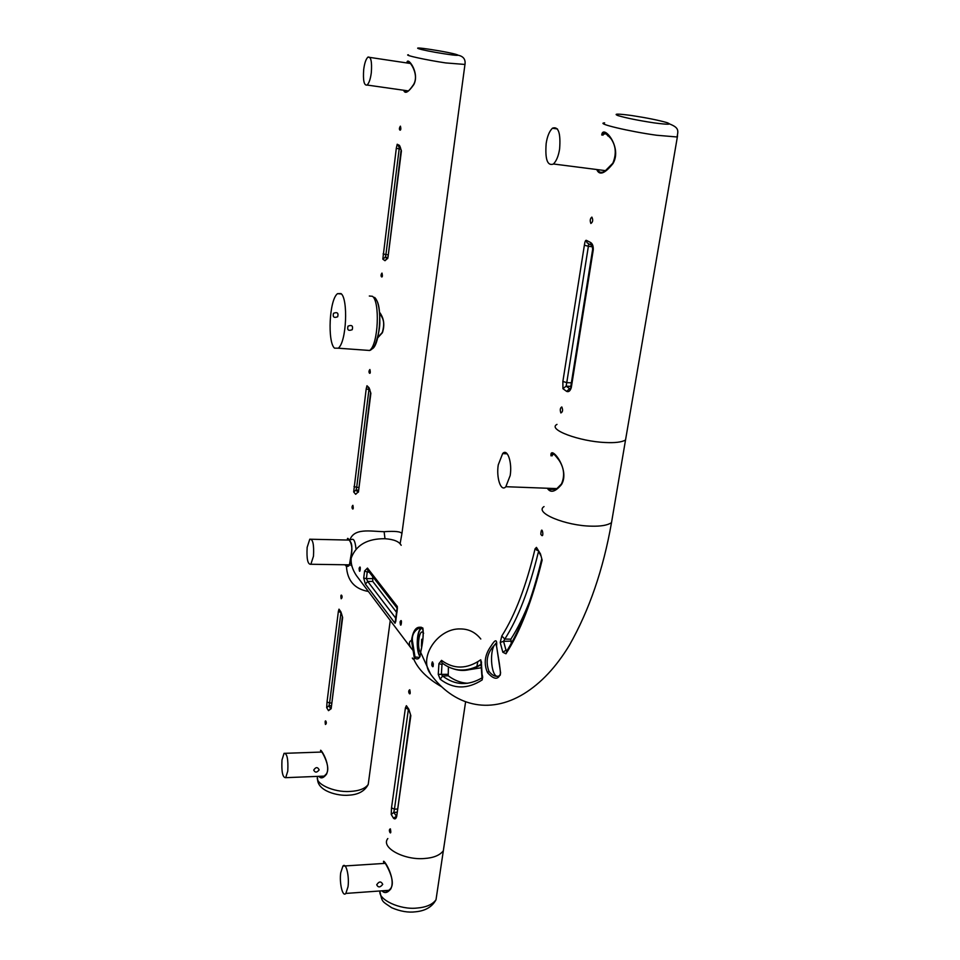 <?xml version="1.0" encoding="UTF-8"?>
<svg xmlns="http://www.w3.org/2000/svg" width="960" height="960" viewBox="0 0 960 960"><rect width="100%" height="100%" fill="white"/><g stroke="black" fill="none" stroke-linecap="round" stroke-linejoin="round"><path stroke-width="1.44" d="M559.62 148.92C558.492 156.036 556.416 161.088 553.356 164.076C547.38 166.152 544.98 159.288 546.168 143.472C547.272 136.284 549.384 131.172 552.492 128.16C558.42 126.108 560.796 133.032 559.62 148.92M604.308 170.496L605.028 171.252M340.716 872.784L342.912 866.088C346.104 861.948 349.5 876.576 348.012 886.788L345.828 893.424C342.588 897.552 339.252 882.888 340.716 872.784M376.716 884.784C379.08 881.232 381.084 881.088 382.728 884.352C380.184 887.58 378.18 887.724 376.716 884.784M281.988 759.984L284.052 753.324C287.112 753.288 288.348 759.204 287.772 771.084L285.708 777.684C282.648 777.708 281.4 771.816 281.988 759.984M313.716 770.076C315.828 766.92 317.64 766.848 319.152 769.86C316.908 772.752 315.096 772.824 313.716 770.076M422.676 628.656C417.324 626.34 415.428 650.472 420.132 656.208M420.576 652.86C416.46 647.688 419.376 627.36 423.42 632.976L423.636 633.264M313.476 556.2L310.86 564.288C307.74 564.588 306.504 558.948 307.152 547.344L309.78 539.196C312.888 538.872 314.112 544.548 313.476 556.2M371.316 72.66C370.488 79.008 369.06 83.16 367.056 85.092C364.044 85.644 362.928 80.472 363.696 69.576C364.512 63.192 365.94 59.016 367.98 57.072C370.968 56.508 372.084 61.704 371.316 72.66M510.18 475.56L505.824 486.756C500.868 492.348 496.152 477.612 498.252 464.88L502.668 453.552C507.504 447.996 512.34 462.684 510.18 475.56M555.192 488.544L556.164 489.324M349.224 565.404L347.076 565.752L345.912 564.78M344.904 564.768L346.452 566.4C349.452 566.88 350.868 563.832 350.712 557.268C352.572 550.62 352.236 545.076 349.692 540.672C347.892 537.804 347.148 537.6 347.46 540.036M348.108 540.048L348.288 539.04M349.74 540.54L350.16 541.188M350.184 539.508L351.576 539.568C353.736 538.296 355.2 541.32 355.956 548.604M351.876 565.8L350.976 565.392M384.984 538.716C367.416 538.536 356.172 544.944 351.228 557.952L350.724 557.148C352.488 548.292 352.164 542.904 349.728 540.984L349.692 540.672C353.46 527.52 370.44 531.408 384.12 531.696L384.984 538.716C393.792 539.328 399.192 541.524 401.172 545.304M347.076 565.752L346.452 566.4C347.316 580.692 354.636 589.044 368.388 591.468M358.704 578.628L356.388 575.544C352.344 569.4 350.616 563.532 351.228 557.952M480.516 638.676L480.792 639C475.428 632.244 468.588 628.884 460.248 628.944C438.012 628.068 417.756 657.528 430.608 674.076M401.04 150.72L388.008 257.34L384.996 260.712L382.812 259.14L385.26 257.208L385.908 254.64L387.936 254.784M382.812 259.14L396.312 148.248L399.18 148.944L399.12 146.952M396.312 148.248L397.2 144.24L399.48 145.404L401.424 150.888L388.008 257.34M400.404 126.156C402.156 132.576 397.5 130.344 400.404 126.156M381.984 273.084C383.652 279.792 379.236 276.492 381.984 273.084M399.48 145.404L400.476 147.648M398.76 146.748L400.248 147.48L401.424 150.888M398.976 146.868L397.2 144.24M387.612 257.388L385.26 257.208L387.276 258.648L384.996 260.712M383.1 253.86L385.908 254.64L399.18 148.944L401.004 149.232M550.992 455.832C549.6 444.024 570.684 468.948 561.564 484.452C555.264 492 550.524 493.26 547.332 488.256M552.12 455.88L552.348 455.04C551.952 451.896 554.28 453.78 559.344 460.704C564.156 468.36 564.888 476.064 561.528 483.828L561.576 484.452M552.36 455.004L553.932 454.056M554.484 488.52L555.444 489.564M561.36 484.092L556.212 489.288L549.576 489.516L548.64 488.304M334.512 348.156C327.42 342.24 329.16 299.772 337.536 293.652L341.004 293.568C348.276 298.596 346.644 342.204 338.232 348.204L334.512 348.156M333.528 313.284C332.58 317.052 333.96 318.216 337.68 316.752C338.664 313.008 337.284 311.844 333.528 313.284M592.62 249.504L570.744 386.772L571.32 387.456C570.3 390.888 568.764 392.208 566.7 391.416L562.944 388.716L566.136 386.16L566.76 382.632L571.38 382.836M562.944 388.716L562.872 381.456L584.376 245.22L588.384 246.252L588.6 243.732M584.376 245.22C584.892 241.584 585.564 239.964 586.392 240.36L590.364 242.376C592.44 243.456 593.412 245.928 593.268 249.804L571.32 387.456M591.876 217.104C593.232 219.984 592.884 222.108 590.868 223.464C589.788 220.62 590.124 218.496 591.876 217.104M561.804 406.956C563.064 410.04 562.752 412.032 560.856 412.932C559.86 409.872 560.184 407.88 561.804 406.956M590.364 242.376L591.696 245.364M592.644 249.3L593.268 249.804M588.396 243.624L586.992 242.688L586.392 240.36M570.816 386.376L566.136 386.16L569.604 388.632L566.7 391.416M562.872 381.456L566.76 382.632L588.384 246.252L592.404 246.804M400.08 543.912L401.916 533.628C400.968 531.564 395.04 530.916 384.12 531.696M406.992 62.976C406.716 55.356 420.192 72.444 413.82 84.576C408.36 92.352 404.976 94.248 403.68 90.252M407.808 63.096L409.14 62.136M413.7 84.372C410.52 89.028 408.348 91.404 407.196 91.512L404.568 90.372M487.5 672.6C483.588 663.636 484.74 654.828 490.944 646.188C495.372 638.964 497.256 638.988 496.596 646.284L500.616 672.984C498.564 680.112 494.184 679.98 487.5 672.6L488.976 671.364C485.376 661.596 487.116 652.956 494.196 645.408L496.212 643.044M494.196 645.408C489.36 653.508 491.508 676.512 497.496 676.332M498.888 675.96C495.576 677.076 492.264 675.54 488.976 671.364M511.272 643.464L510.828 639.18C517.464 628.968 523.716 616.32 529.608 601.26M510.66 641.148L503.556 641.304L504.804 639.06L510.828 639.18M536.46 547.392L540.468 553.896L542.136 560.124C532.344 600.36 520.284 631.584 505.968 653.784L506.904 650.796L506.004 650.22L502.836 652.26L500.22 642.504L501.804 635.988C515.04 615.216 526.116 586.164 535.068 548.82L536.46 547.392L540.816 555.66M467.652 683.28C460.848 682.884 454.368 680.376 448.212 675.78L448.404 666.78M465.288 670.32L481.176 667.776M438.936 663.636L441.528 660.36C453.864 669.468 466.92 669.276 480.72 659.784L482.172 679.92C467.328 689.508 453.324 689.268 440.172 679.212L438.252 674.34L438.936 663.636L441.984 664.512L442.956 663.576M482.232 677.772C468.228 685.992 455.016 685.404 442.62 676.02L441.372 674.376L438.252 674.34M431.352 675.156L431.94 675.936M505.968 653.784L502.836 652.26M540.804 534.264C541.668 522.3 544.872 540.624 540.804 534.264M431.832 665.4C432.252 655.152 434.76 671.304 431.832 665.4M507.324 650.196L506.004 650.22L503.556 641.304L500.22 642.504M540.468 553.896L542.136 560.124M482.28 674.976L482.64 676.968M481.452 663.564L482.088 675.072M370.524 393.06L358.488 491.688L355.668 494.304L353.676 491.952L356.028 490.08L356.676 487.392L358.644 487.428M353.676 491.952L366.216 388.8L368.952 389.676L368.976 388.944M366.216 388.8L366.972 385.74L369.048 387.744L370.872 393.324L358.488 491.688M369.9 369.516C371.496 376.404 367.248 372.432 369.9 369.516M352.884 505.32C354.396 512.424 350.376 507.552 352.884 505.32M369.768 389.568L369.048 387.744M366.972 385.74L369.552 389.364L370.872 393.324M358.296 490.116L356.028 490.08L357.864 492.24L355.668 494.304M354 486.444L356.676 487.392L368.952 389.676L369.912 389.772M410.412 715.188L396.696 816.396C396 818.844 394.944 819.48 393.528 818.28L391.224 814.464L393.768 812.424L394.44 809.196L397.26 809.016M396.456 816.168L393.528 818.28M391.224 814.464L391.512 807.876L394.44 809.196L408.348 709.68M391.512 807.876L405.42 707.868L406.38 705.684L408.792 709.14L410.832 715.644L396.696 816.396M409.764 689.76C411.624 698.232 406.692 691.32 409.764 689.76M390.372 828.852C392.124 837.552 387.468 829.704 390.372 828.852M409.296 710.7L408.792 709.14M409.104 710.508L410.832 715.644M409.116 710.508L406.38 705.684M405.42 707.868L407.868 709.104M601.752 135.048C602.64 123.588 622.764 146.976 613.008 163.524C604.788 173.76 599.364 175.764 596.748 169.536M602.964 135.216L603.396 134.304L606.24 133.548M603.564 170.4L604.416 171.552M608.388 135.3L607.74 135.876M612.804 163.236L604.68 171.432C601.032 173.052 598.824 172.476 598.044 169.692M372.696 576.612L372.78 581.424L396.78 612.612M395.028 623.256L365.4 584.124L367.716 581.46L366.396 578.628L363.708 578.1L364.62 570.96L367.476 568.08L397.296 606.468L395.028 623.256L395.868 621.06M369.24 572.148L367.236 572.052L368.22 570.84M365.4 584.124L363.708 578.1M359.124 568.284C361.476 562.824 359.64 577.26 359.124 568.284M400.104 621.852C402.804 616.212 400.704 631.56 400.104 621.852M372.444 578.604L366.396 578.628L367.236 572.052L364.62 570.96M367.728 570.192L367.476 568.08M367.836 570.336L397.368 608.448L397.296 606.468M397.38 608.46L396.876 612.864M395.868 620.364L396.804 612.732M384.036 863.436C380.328 854.04 396.864 877.008 390.78 888.948C387.444 893.004 384.504 893.628 381.984 890.82M390.648 888.552L388.152 891.012L383.172 890.736M384.792 863.376L384.78 862.464M321.084 752.076C317.664 744.216 331.692 763.476 326.496 774.24C323.436 778.212 320.892 778.908 318.876 776.328M323.58 776.736L319.884 776.292M321.684 752.052L321.204 751.08C318.588 746.664 331.764 765.372 326.508 773.712L326.496 774.24M431.712 664.02L433.404 663.96M477.792 661.74L476.772 667.044M419.496 657.468L415.008 656.964L412.392 640.56C411.888 635.424 413.88 631.392 418.368 628.452L421.86 628.092M412.392 640.56L411.492 640.524L414.252 657.624C417.828 660.444 419.952 658.74 420.624 652.524C422.976 642.072 423.732 633.912 422.88 628.044C416.964 625.308 413.172 629.472 411.492 640.524C409.068 641.244 408.744 643.536 410.532 647.388L412.8 650.16M421.428 646.368L421.692 639.276L422.676 639.648M419.988 656.664C416.064 651.528 416.364 631.728 420.816 628.512L421.68 628.02M441.54 686.688C427.836 678.852 418.632 669.84 413.964 659.664L415.008 656.964M418.752 628.296C424.812 622.98 423.756 638.4 420.624 652.26L430.428 673.788M412.824 658.908C411.888 657.528 412.272 657.768 413.964 659.664M331.152 705.744L328.944 705.816L329.604 703.032L327.036 701.952L338.364 611.46M340.536 612.408L338.364 611.412L339 609.156L340.908 611.88L342.636 617.532L341.4 613.332M342.636 617.532L331.152 708.696L328.5 710.652L326.676 707.64L327.036 701.976M325.428 724.464C324.204 717.012 327.888 723.228 325.428 724.464M341.172 598.764C339.888 591.504 343.764 596.952 341.172 598.764M328.5 710.652L330.624 708.588L328.944 705.816L326.676 707.64M340.908 611.88L339 609.156M331.152 708.696L342.3 617.184M379.572 312.312C383.976 318.216 384.924 325.008 382.416 332.7L377.688 337.86M348.012 326.148C351.828 324.648 353.232 325.824 352.236 329.688C348.408 331.176 346.992 330 348.012 326.148M422.604 639.552L421.932 643.524M349.992 541.176L348.636 539.424M612.348 517.74L611.508 522.648C607.596 525.264 600.912 526.428 591.432 526.164C565.896 525.828 533.868 512.808 544.032 506.592M677.556 135.78L625.524 440.052C621.648 442.188 614.928 443.004 605.364 442.512C579.576 441.504 546.9 429.432 556.992 424.392M365.496 350.172L369.636 350.472C378.432 344.544 380.076 301.308 372.456 296.292L369.312 296.016M591.216 245.052L590.124 244.524M431.532 49.608C456.096 53.34 469.824 57.756 444.204 53.784C418.752 49.896 406.08 45.612 431.532 49.608M465.024 64.452L445.644 62.916C426.48 60.072 402.996 54.948 408.42 54.792M626.232 435.864L611.508 522.648C603.312 569.352 589.26 610.212 569.388 645.24C556.152 667.056 541.008 683.22 523.956 693.732C488.484 715.428 453.204 705.204 430.608 674.172M499.8 675.348C500.736 675.9 500.592 672 499.368 663.648L496.572 646.272M538.296 552.372C529.224 589.5 518.064 618.396 504.804 639.06L501.804 635.988M440.172 679.212L442.62 676.02L448.212 675.78M481.272 664.512C471.096 670.884 461.22 672.108 451.644 668.172M441.984 664.512L441.372 674.376L447.9 674.316M537.24 550.452L535.068 548.82M482.172 679.92L482.664 677.16M441.864 662.76L441.528 660.36M481.404 662.232L480.72 659.784M396.816 812.232L393.768 812.424L396.3 815.892M387.828 838.536C380.376 847.464 404.04 860.328 424.32 858.516C433.452 857.916 439.788 855.348 443.316 850.8L444.144 845.256M603.396 134.316C602.928 131.46 605.4 132.828 610.812 138.432C615.924 145.608 616.62 153.804 612.912 163.044L613.032 163.524M669.624 123.972C679.02 127.728 678.36 130.452 677.064 136.98L656.568 135.24C629.844 131.592 594.768 123.3 604.644 122.88M653.928 122.856C638.184 120.444 626.172 118.02 617.904 115.584C613.2 113.676 617.808 113.664 631.728 115.536C646.956 117.876 658.74 120.252 667.116 122.664C672.348 124.656 667.956 124.716 653.928 122.856M372.78 581.424L367.716 581.46L395.856 618.324M384.924 862.692L384.372 862.284C381.708 857.412 397.008 879.696 390.816 888.264L390.78 888.948M379.992 890.964C377.736 899.484 399.996 910.068 417.084 908.04C426.168 907.32 432.48 904.56 436.008 899.772L436.872 894M317.832 776.376C313.752 783.264 333.516 792.696 350.028 791.436C359.088 790.98 365.16 788.664 368.22 784.464L368.736 780.6M340.92 612.852L329.604 703.032L331.5 702.972M375.264 298.896C383.196 304.104 379.74 349.644 370.944 349.08M605.928 170.7L553.464 163.992M557.436 128.94L552.384 128.244M385.32 863.352L342.912 866.088M389.112 890.316L345.828 893.424M321.972 752.04L284.04 753.348M324.528 776.1L285.732 777.672M349.704 564.84L310.896 564.264M349.116 540.072L309.744 539.22M408.252 90.9L367.116 85.044M410.604 63.516L367.908 57.12M557.22 488.616L505.86 486.708M507.132 453.804L502.62 453.6M350.688 557.244L349.344 565.332M410.532 647.388L356.388 575.544M458.388 55.272C463.68 56.472 465.84 59.7 464.892 64.956L401.916 533.628M387.636 257.136L387.732 258.552M341.436 293.988L337.536 293.652M588.576 243.84L591.144 244.992C591.924 245.064 592.428 246.504 592.656 249.3M570.732 387.108L570.924 388.56M413.748 84.264C419.808 73.248 407.82 58.632 408.084 62.388L409.86 62.7M496.5 646.524L495.96 643.224M506.964 650.784C520.74 628.512 532.284 598.08 541.608 559.464M442.764 663.42L441.876 662.784C453.708 671.94 466.848 672.42 481.296 664.236M481.344 663.636L481.548 662.076M358.152 491.412L358.404 492.18M465.588 701.928L436.008 899.772C432.168 906.852 425.412 910.86 415.716 911.784C408.312 912.768 400.284 911.412 391.668 907.716C382.104 901.092 382.344 902.76 380.028 892.068M395.808 620.268L395.868 621.012M326.376 773.928L323.592 776.724M390.252 620.484L368.22 784.464C364.728 791.16 358.236 794.724 348.744 795.18C338.172 796.272 316.896 791.1 317.604 778.608M382.272 332.448L377.808 337.428M374.568 297.384C378.036 300.528 379.788 308.448 379.812 321.156C380.04 327.3 378.492 335.124 375.156 344.64C373.104 348.12 371.256 350.064 369.636 350.472L338.232 348.204M422.388 639.276L421.692 639.276M418.368 628.452L420.816 628.512M379.608 312.72C381.792 317.736 385.728 320.1 382.356 332.304"/></g></svg>
